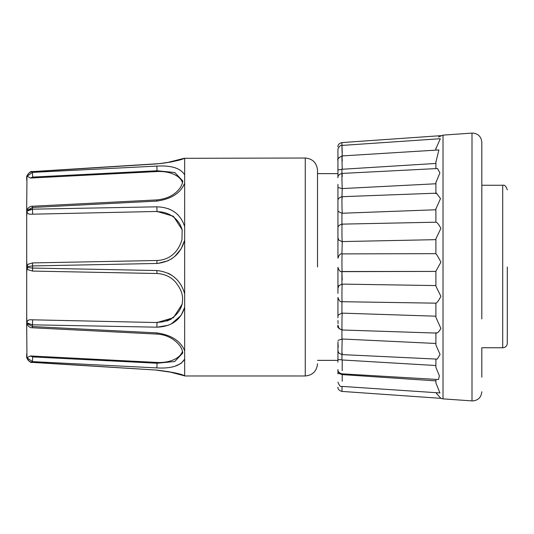 <?xml version="1.0" encoding="UTF-8"?>
<svg xmlns="http://www.w3.org/2000/svg" width="534" height="534" viewBox="0 0 534 534"><rect width="100%" height="100%" fill="white"/><g stroke="black" fill="none" stroke-linecap="round" stroke-linejoin="round"><path stroke-width="0.8" d="M317.51 267L317.51 170.266L317.51 267M26.7 267L26.7 273.448L26.967 267.327L32.454 268.061L156.862 270.538C171.354 272.113 180.619 279.883 184.657 293.84L184.657 240.16C180.626 254.117 171.361 261.887 156.862 263.462L32.454 265.939L26.967 266.673L26.7 260.552L26.7 267M435.898 148.726L440.303 138.713L341.94 145.422C340.639 144.52 337.642 148.285 337.942 149.734L337.942 158.825L338.703 157.79M435.898 148.138L435.898 150.134M435.898 162.109L438.901 149.947L341.967 155.941C338.483 157.89 337.141 159.326 337.942 160.24L337.942 169.338C337.375 169.979 338.703 169.952 341.934 169.265L341.934 173.43M435.898 161.548L435.898 168.617M435.898 182.635L439.896 172.916L437.52 168.53L342.007 173.423C339.11 174.244 337.755 175.673 337.942 177.709L337.942 169.425M435.898 182.141L435.898 193.775M435.898 208.914L440.503 198.601L436.485 193.174L342.067 196.686C339.137 197.48 337.762 198.908 337.942 200.964M435.898 208.52L435.898 222.244C436.979 222.144 438.648 224.18 440.904 228.352L435.898 238.885L435.898 253.77C436.979 254.925 438.648 257.728 440.904 262.181L435.898 271.165L435.898 286.191L440.904 296.337C438.654 300.642 436.986 302.911 435.898 303.165L435.898 317.309L440.904 328.49C438.654 332.308 436.986 333.71 435.898 332.695L435.898 344.997L440.069 354.442L437.192 359.122L342.027 354.596L339.13 353.268L338.262 351.939L337.942 350.124M507.3 267L507.3 334.251M507.3 330.533L507.24 343.976C506.673 346.326 505.157 347.587 502.708 347.761L502.708 185.265C504.517 184.637 506.045 186.166 507.3 189.857M507.227 344.043C506.632 346.352 505.131 347.594 502.708 347.761L481.815 347.761L481.815 377.204M481.815 318.918L481.815 142.258C481.254 136.697 478.197 133.633 472.637 133.073L471.996 133.1L471.996 400.901L443.02 398.878L443.02 135.122L471.996 133.1M181.153 363.34L184.657 359.155L184.657 293.84M156.862 367.906L157.103 362.452L30.431 355.951L26.967 357.733L26.7 327.175L26.967 323.404L32.454 326.534L156.862 332.902L156.889 334.084C164.098 334.377 174.218 337.541 180.732 346.993C182.428 350.498 183.042 352.587 182.581 353.261L174.751 361.498L157.043 363.233L32.641 356.919L32.454 361.611L156.862 367.906C171.361 368.714 180.626 365.797 184.657 359.155L184.657 375.742C180.619 373.753 171.354 371.871 156.862 370.095L32.447 362.406C29.624 362.025 27.788 360.53 26.954 357.934L26.967 357.934C28.155 360.717 29.984 362.159 32.454 362.266L156.862 370.095M317.51 360.363L337.942 360.363L337.942 341.653L338.196 347.567M337.942 320.487L338.069 323.571M337.942 317.697L337.942 297.418L337.942 316.535L338.236 314.987L341.934 313.124L435.898 316.195M337.942 293.386L337.942 290.342L337.942 293.386M337.942 290.309L337.942 267.36L337.942 288.24L339.043 285.376M337.942 373.76L337.942 372.959L341.934 374.588L435.898 380.882M435.898 379.394L435.898 382.905L439.943 392.944L341.94 386.396M337.942 362.152L337.942 360.49C337.361 359.549 338.689 359.375 341.934 359.956L435.898 365.53M435.898 359.062L435.898 367.372L439.369 375.789L438.494 379.547L341.974 373.833C339.097 372.992 337.755 371.571 337.942 369.555L337.942 373.887M338.009 340.398L342.241 339.003L435.898 343.469M342.241 253.924C341.873 252.562 341.82 270.237 342.187 271.526L435.898 271.412L342.241 271.646C340.518 272.207 339.083 270.778 337.942 267.36M338.836 285.623L342.241 284.108L435.898 285.57M342.241 224.627C341.873 220.509 341.82 237.029 342.187 241.074L342.241 241.582L435.898 239.653M342.241 241.582L341.934 253.904M435.898 222.204L435.898 209.762L341.934 213.246L341.934 224.14M342.241 198.221C341.873 191.619 341.82 205.864 342.187 212.398L342.241 213.246M342.241 176.5C341.873 167.87 341.82 178.863 342.187 187.434L342.241 188.575L435.898 183.769M342.241 188.575L341.934 196.692M342.241 160.954C341.853 153.218 341.84 155.534 342.187 167.896L342.241 169.251L435.898 163.451M342.241 152.624C341.853 142.638 341.84 143.472 342.187 155.114L342.241 156.589M435.898 303.165L342.161 301.703C340.465 302.231 339.057 300.802 337.942 297.418M342.087 386.402L341.934 391.422L440.884 398.337L436.365 393.278M341.526 271.586L341.934 271.632L342.194 280.076M342.187 381.229L342.241 374.601M342.187 370.623L342.241 359.969M342.187 352.961C341.82 359.716 341.873 345.712 342.241 339.003M342.187 329.438C341.82 333.743 341.873 317.376 342.241 313.124M342.187 301.663C341.82 303.225 341.873 285.603 342.241 284.108M342.034 145.415L341.934 142.578L440.884 135.663M26.7 206.825L26.967 176.267L32.454 172.389L156.862 166.094C171.354 165.286 180.619 168.203 184.657 174.845L184.657 183.202C180.626 193.061 171.361 199.022 156.862 201.098L32.454 207.466L32.481 206.231C30.224 206.104 28.402 207.386 27.02 210.076L26.7 206.825L26.7 217.258L26.967 211.13C27.094 213.146 28.249 214.181 30.431 214.234L157.043 211.451L173.37 216.25L182.141 229.66L181.994 239.632C177.181 255.592 166.081 260.145 156.983 260.499L156.862 263.462M26.7 176.087L26.7 180.071M26.7 353.929L26.7 357.913M182.161 304.22L173.376 317.75L157.043 322.549L30.431 319.766C28.255 319.813 27.101 320.847 26.967 322.87L26.7 316.742L26.7 327.175M26.7 316.742L26.7 273.448M26.7 260.552L26.7 217.258M157.103 322.256A25.866 24.551 -168.4 0 0 182.274 303.612M26.967 267.327L27.968 269.71L32.581 271.085L32.581 262.915L27.968 264.29L26.967 266.673M157.103 362.452A25.866 15.172 -175.5 0 0 182.474 351.359M26.967 323.404L27.02 323.924C28.375 326.641 30.198 327.923 32.481 327.769L32.454 324.819L26.967 322.87M337.942 240.614L337.942 243.658M338.022 346.332L338.276 345.872M337.942 373.88L337.942 372.959M337.942 360.49L337.942 343.943M435.898 253.657L342.221 253.897C340.498 253.343 339.077 254.771 337.942 258.182L337.942 237.59L338.696 240.013L341.934 241.575M337.942 235.768L337.942 210.142L338.142 211.424L341.934 213.246M337.942 209.168L337.942 184.384M337.942 258.182L337.942 186.873L337.982 187.441L341.934 188.582M337.942 161.041L337.942 155.794M337.942 155.681L337.942 160.113M337.942 171.848L337.942 167.876M337.942 169.205L337.942 173.51M182.474 182.641A25.866 15.172 -4.5 0 0 157.103 171.547L157.043 170.767L174.758 172.509L182.581 180.772M27.04 176.06L30.431 178.049L157.103 171.547M182.274 230.394A25.866 24.551 -11.6 0 0 157.103 211.744M184.657 307.364C180.626 320.1 171.361 326.701 156.862 327.175L157.043 322.549L30.431 319.766M32.641 356.919L30.431 355.951M26.954 357.934C29.11 361.571 30.939 363.067 32.447 362.406L32.454 361.611L26.967 357.733M337.942 177.709L337.942 173.637L317.51 173.637M157.043 322.549L157.463 322.556M166.915 321.047L171.347 319.045M182.114 304.447L182.141 304.34C182.922 297.925 183.629 292.205 175.279 281.805C170.606 276.719 164.505 273.949 156.983 273.501L32.581 271.085M157.123 211.451L30.431 214.234M26.967 211.13L32.454 209.181L29.29 209.668M184.143 158.431L184.657 158.258C180.626 160.24 171.361 162.129 156.862 163.905L32.454 171.734C29.984 171.841 28.155 173.283 26.967 176.066L27.04 175.786M32.42 171.594L32.641 177.081L30.431 178.049M32.641 177.081L157.043 170.767L156.862 166.094M184.657 240.16L184.657 226.636C180.619 213.9 171.354 207.299 156.862 206.825L32.454 209.181L32.454 207.466L26.967 210.596M156.862 327.175L32.454 324.819L32.641 320.14M156.862 332.902C171.354 334.972 180.619 340.939 184.657 350.798M171.447 367.105L174.711 366.331L180.986 363.46M157.069 327.182L168.223 325.293M171.114 324.045L180.986 315.514M181.186 315.214L184.657 307.37M181.186 285.303L180.986 284.969M171.147 274.89L168.27 273.295M156.983 273.501L156.862 270.538L142.565 270.257M157.79 263.429L168.27 260.705M171.194 259.083L174.698 256.48M174.812 256.38L180.979 249.044M181.2 248.677L184.617 240.327M171.114 209.955L168.223 208.707M182.788 186.953L184.584 183.396M169.812 162.236L173.149 161.528M184.657 158.258L184.657 174.845M184.657 183.202L184.657 226.636M172.382 372.418L156.856 370.216L168.39 371.617L185.084 375.976L305.261 375.976L305.261 158.024C312.684 158.765 316.769 162.843 317.51 170.266M341.934 373.827L341.934 374.588M341.934 354.589L341.934 359.956M341.934 329.979L341.934 338.997M341.934 301.69L341.934 313.124M341.934 271.632L341.934 284.115M32.454 209.181L32.641 213.86M156.862 163.905L156.856 163.784C167.629 163.224 178.857 160.026 180.205 159.553L183.943 158.491M156.862 201.098L156.889 199.916C167.763 198.828 175.713 194.516 180.746 186.993C182.428 183.489 183.042 181.406 182.581 180.732M156.862 206.825L157.043 211.451M438.467 137.038L443.02 135.122M471.996 400.901L472.637 400.927C478.197 400.366 481.254 397.303 481.815 391.742M481.815 185.265L502.708 185.265M443.02 398.878L440.65 398.324M337.942 325.707C337.067 326.982 338.449 328.41 342.087 329.985L436.278 333.076M342.14 224.126L435.951 222.197M341.934 391.422C339.083 390.568 337.755 389.146 337.942 387.15M341.947 386.389C340.632 387.13 339.304 385.702 337.942 382.117M342.087 329.985L339.15 328.684L337.942 325.159M342.14 224.133C339.157 224.894 337.762 226.323 337.942 228.412M341.934 142.578C339.083 143.432 337.755 144.854 337.942 146.85M156.856 163.784L32.447 171.594C30.939 170.933 29.11 172.429 26.954 176.066M156.889 334.084L32.481 327.769M305.261 158.024L184.157 158.304M167.215 162.583L184.143 158.311M32.481 206.231L156.889 199.916M32.581 262.915L156.983 260.499M305.261 375.976C312.684 375.235 316.769 371.157 317.51 363.734"/></g></svg>
